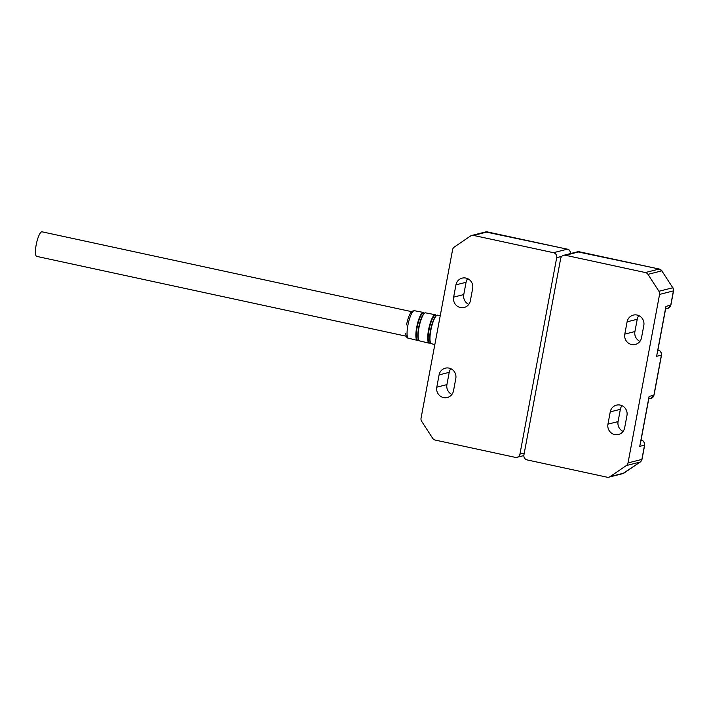 <?xml version="1.0" encoding="UTF-8"?>
<svg xmlns="http://www.w3.org/2000/svg" width="709" height="709" viewBox="0 0 709 709"><rect width="100%" height="100%" fill="white"/><g stroke="black" fill="none" stroke-linecap="round" stroke-linejoin="round"><path stroke-width="1.06" d="M449.063 368.113A8.8 8.49 75.8 0 1 455.807 378.509L453.512 390.792A8.8 8.49 75.8 0 1 447.317 397.519A8.8 8.49 75.8 0 1 436.797 387.176L439.093 374.901A8.8 8.49 75.8 0 1 449.063 368.113M465.91 278.07A8.8 8.49 75.8 0 1 472.664 288.466L470.368 300.749A8.8 8.49 75.8 0 1 464.165 307.476A8.8 8.49 75.8 0 1 453.645 297.133L455.949 284.858A8.8 8.49 75.8 0 1 465.91 278.07M473.541 235.423A4.192 4.041 75.8 0 0 470.501 236.017L454.292 247.051A4.192 4.041 -104.2 0 0 452.59 249.701L421.049 418.213A4.192 4.041 -104.2 0 0 421.678 421.359L432.65 438.268A4.192 4.041 -104.2 0 0 435.237 440.076L515.186 457.34A4.192 4.041 -104.2 0 0 519.936 454.114L556.698 257.651A4.192 4.041 -104.2 0 0 553.49 252.696L473.541 235.423L487.384 231.923A4.192 0.993 -77.8 0 1 487.5 231.914A4.192 0.993 -77.8 0 1 487.615 231.967M450.809 368.698A8.8 8.49 -104.2 0 0 449.214 372.34L439.093 374.901M436.797 387.176L446.918 384.615L449.214 372.34M446.918 384.615A8.8 8.49 -104.2 0 0 451.917 394.434M453.645 297.133L463.766 294.572A8.8 8.49 -104.2 0 0 468.773 304.391M467.656 278.646A8.8 8.49 -104.2 0 0 466.061 282.297L455.949 284.858M463.766 294.572L466.061 282.297M412.656 311.871L42.017 231.808A12.576 2.969 102.2 0 0 36.168 244.906A12.576 2.969 102.2 0 0 36.708 256.383L407.338 336.447M624.797 334.107L627.102 321.833A8.8 8.49 75.8 0 1 633.297 315.106A8.8 8.49 75.8 0 1 643.816 325.44L641.521 337.723A8.8 8.49 75.8 0 1 631.551 344.512A8.8 8.49 75.8 0 1 624.797 334.107L634.918 331.546A8.8 8.49 -104.2 0 0 639.926 341.366M607.95 424.15L610.245 411.876A8.8 8.49 75.8 0 1 616.449 405.149A8.8 8.49 75.8 0 1 626.969 415.483L624.664 427.766A8.8 8.49 75.8 0 1 614.703 434.555A8.8 8.49 75.8 0 1 607.95 424.15L618.071 421.589A8.8 8.49 -104.2 0 0 623.069 431.409M640.324 461.94A4.192 1.037 -124.3 0 1 640.254 462.02A4.192 1.037 -124.3 0 1 640.165 462.055L623.964 473.098L610.112 476.608L626.322 465.565A4.192 4.041 -104.2 0 0 628.023 462.924L659.565 294.412A4.192 4.041 -104.2 0 0 658.936 291.266L647.964 274.356A4.192 4.041 -104.2 0 0 645.376 272.548L565.428 255.275A4.192 4.041 -104.2 0 0 560.677 258.51L523.916 454.974A4.192 4.041 -104.2 0 0 527.124 459.919L607.072 477.192A4.192 4.041 75.8 0 0 608.871 477.166L622.715 473.656A4.192 4.041 75.8 0 0 623.964 473.098A4.192 1.037 55.7 0 0 624.053 473.054L624.053 473.054A4.192 1.037 55.7 0 0 624.115 472.992M610.112 476.608A4.192 4.041 75.8 0 1 608.871 477.166M659.565 294.412L673.408 290.903L670.741 305.171A4.192 0.479 10.6 0 0 670.882 305.083L673.55 290.814A4.192 0.479 -169.4 0 1 673.408 290.903A4.192 4.041 -104.2 0 0 672.788 287.757L661.816 270.847L672.788 287.757L658.936 291.266M622.715 473.656L640.254 462.02L642.017 459.326A4.192 0.479 -169.4 0 1 641.875 459.414L628.023 462.924M648.939 397.944L648.85 398.387M657.234 353.578L665.707 308.344M640.387 443.621L648.965 397.784M638.809 315.62A8.8 8.49 -104.2 0 0 637.223 319.263L627.102 321.833M634.918 331.546L637.223 319.263M621.961 405.672A8.8 8.49 -104.2 0 0 620.366 409.315L610.245 411.876M618.071 421.589L620.366 409.315M570.683 254.052C570.116 248.549 566.828 249.222 567.448 249.187L485.594 231.949A4.192 4.041 75.8 0 1 487.384 231.923L567.333 249.187A4.192 0.993 -77.8 0 1 567.448 249.187A4.192 0.993 -77.8 0 1 567.572 249.249M570.612 253.538A4.192 4.041 -104.2 0 0 567.333 249.187L553.49 252.696M556.698 257.651L561.803 256.357M524.279 453.007L519.936 454.114M436.717 315.425A14.304 3.385 102.2 0 0 433.137 320.902C434.768 316.852 436.257 314.947 437.604 315.177A14.605 3.456 102.2 0 0 430.824 330.403A14.605 3.456 102.2 0 0 430.008 340.045A14.605 3.456 102.2 0 0 431.435 343.732L434.839 344.547M433.137 320.902A14.304 3.385 102.2 0 0 429.725 336.678A14.304 3.385 102.2 0 0 429.734 339.753A14.304 3.385 102.2 0 0 430.735 343.147M430.407 342.828A14.269 3.377 -77.8 0 1 428.227 339.398A14.269 3.377 -77.8 0 1 430.992 322.329A14.269 3.377 -77.8 0 1 436.292 315.585M436.336 315.549L435.317 314.743A14.552 3.439 102.2 0 0 435.317 314.743A14.552 3.439 102.2 0 0 434.918 314.752A14.552 3.439 102.2 0 0 429.893 324.279A14.552 3.439 102.2 0 0 427.749 339.522A14.552 3.439 102.2 0 0 429.167 343.191A14.552 3.439 102.2 0 0 429.184 343.191L419.542 340.887C418.611 340.692 418.053 339.398 417.858 336.997A14.047 3.323 102.2 0 0 418.868 340.338M424.753 313.086A14.047 3.323 102.2 0 0 421.82 317.012C423.22 314.007 424.478 312.625 425.595 312.864A14.34 3.385 102.2 0 0 425.205 312.882A14.34 3.385 102.2 0 0 420.251 322.258A14.34 3.385 102.2 0 0 418.142 337.271A14.34 3.385 102.2 0 0 419.542 340.887M421.82 317.012A14.047 3.323 102.2 0 0 417.814 335.561A14.047 3.323 102.2 0 0 417.858 336.979L417.814 335.561M418.532 340.001A14.012 3.315 -77.8 0 1 416.369 336.633A14.012 3.315 -77.8 0 1 419.09 319.856A14.012 3.315 -77.8 0 1 424.31 313.254M424.337 313.236L423.353 312.43A14.286 3.377 102.2 0 0 423.335 312.43A14.286 3.377 102.2 0 0 422.945 312.439A14.286 3.377 102.2 0 0 418.009 321.789A14.286 3.377 102.2 0 0 415.908 336.748A14.286 3.377 102.2 0 0 417.3 340.355A14.286 3.377 102.2 0 0 417.309 340.355L408.473 338.237C406.957 338.166 406.027 336.527 405.699 333.319M406.399 324.882L408.544 317.012L410.52 312.944L412.23 311.162L414.419 310.71A14.083 3.332 102.2 0 0 414.038 310.719A14.083 3.332 102.2 0 0 409.173 319.936A14.083 3.332 102.2 0 0 407.099 334.683A14.083 3.332 102.2 0 0 408.473 338.237M579.501 251.819A4.192 0.993 102.2 0 0 579.395 251.766A4.192 0.993 102.2 0 0 579.271 251.766L659.219 269.039L645.376 272.548M659.459 269.101A4.192 0.993 102.2 0 0 659.343 269.039A4.192 0.993 102.2 0 0 659.219 269.039A4.192 4.041 75.8 0 1 661.816 270.847L647.964 274.356M661.532 355.014A4.192 0.479 -169.4 0 1 661.4 355.103L653.893 395.214A4.192 0.479 10.6 0 0 654.026 395.126L661.532 355.014C660.965 349.51 657.677 350.184 658.298 350.149L658.182 350.149A4.192 0.993 -77.8 0 1 658.298 350.149A4.192 0.993 -77.8 0 1 658.422 350.211M642.017 459.326L644.685 445.057C644.118 439.553 640.821 440.227 641.45 440.192L641.326 440.192A4.192 0.993 -77.8 0 1 641.45 440.192A4.192 0.993 -77.8 0 1 641.565 440.254M644.685 445.057A4.192 0.479 -169.4 0 1 644.543 445.146L641.875 459.414A4.192 4.041 75.8 0 1 640.165 462.055L626.322 465.565M565.428 255.275L579.271 251.766A4.192 4.041 -104.2 0 0 577.481 251.801L659.343 269.039L661.976 270.847M665.591 308.929L667.789 308.371A4.192 4.041 -104.2 0 0 670.741 305.171L665.946 306.385L656.605 356.317L661.4 355.103A4.192 4.041 75.8 0 0 658.182 350.149L657.863 350.228M648.744 398.972L650.942 398.414A4.192 4.041 75.8 0 0 653.893 395.214L649.098 396.428L639.748 446.36L644.543 445.146A4.192 4.041 75.8 0 0 641.326 440.192L641.016 440.28M471.742 235.459L485.594 231.949M516.985 457.314L523.845 455.577M429.725 336.678L429.734 339.779C429.92 342.208 430.487 343.528 431.435 343.732M423.353 312.43L414.419 310.71M430.434 342.872L429.167 343.191M418.549 340.036L417.3 340.355M437.604 315.177L440.236 315.691M425.595 312.864L435.317 314.743M673.55 290.814L672.947 287.765M667.789 308.371L670.882 305.083M650.942 398.414L654.026 395.126M563.628 255.311L577.481 251.801"/></g></svg>
